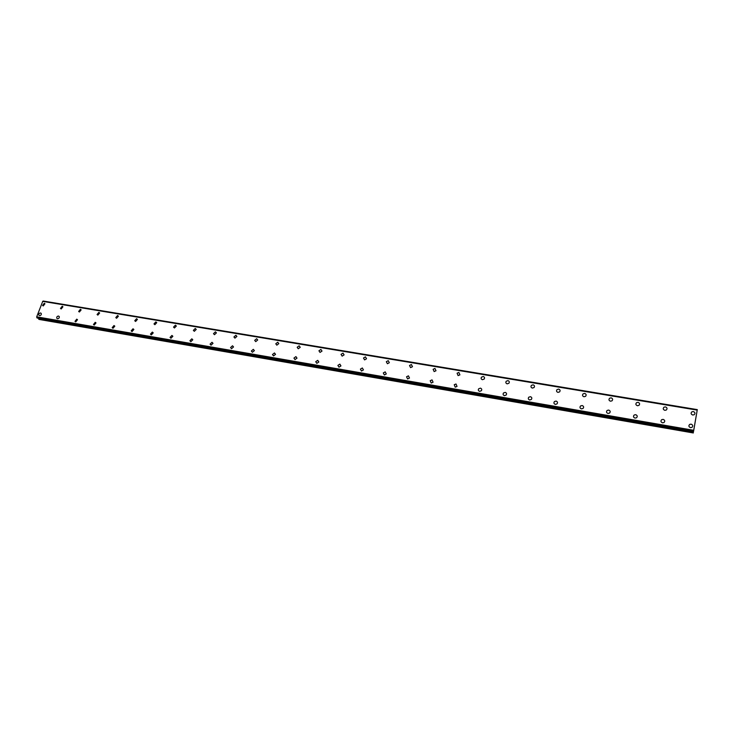 <?xml version="1.0" encoding="UTF-8"?>
<svg xmlns="http://www.w3.org/2000/svg" width="734" height="734" viewBox="0 0 734 734"><rect width="100%" height="100%" fill="white"/><g stroke="black" fill="none" stroke-linecap="round" stroke-linejoin="round"><path stroke-width="1.1" d="M43.251 305.94L42.572 305.482L44.269 303.28L44.948 303.748L43.251 305.94L42.572 305.482L44.269 303.28L44.948 303.748M61.197 308.959L60.482 308.454L62.206 306.271L62.922 306.784L61.197 308.959L60.482 308.454L62.206 306.271L62.922 306.784M79.4 312.014L78.648 311.464L80.401 309.308L81.153 309.867L79.4 312.014L78.657 311.464L80.401 309.308L81.153 309.867M97.861 315.115L97.081 314.51L98.861 312.39L99.64 312.996L97.861 315.115L97.081 314.519L98.861 312.39L99.64 312.996M116.596 318.262L115.779 317.602L117.578 315.51L118.403 316.18L116.596 318.262L115.779 317.602L117.578 315.51L118.403 316.18M135.597 321.455L134.744 320.73L136.579 318.684L137.432 319.409L135.597 321.455L134.753 320.73L136.579 318.684L137.432 319.409M154.883 324.694L153.993 323.905L155.856 321.896L156.746 322.694L154.883 324.694L154.002 323.905L155.856 321.896L156.746 322.694M174.463 327.979L173.536 327.107L175.417 325.162L176.343 326.034L174.463 327.979L173.536 327.107L175.417 325.162L176.343 326.034M194.327 331.309L193.363 330.355L195.272 328.474L196.235 329.438L194.327 331.309L193.363 330.364L195.272 328.474L196.235 329.438M214.484 334.695L213.493 333.649L215.42 331.832L216.42 332.887L214.484 334.695L213.493 333.649L215.42 331.832L216.42 332.887M234.953 338.135L233.926 336.989L235.88 335.245L236.908 336.411L234.953 338.135L233.926 336.989L235.88 335.245L236.908 336.411M255.735 341.622L254.68 340.365L256.652 338.713L257.698 339.98L255.735 341.622L254.68 340.365L256.652 338.713L257.707 339.98M276.837 345.173L275.764 343.787L277.736 342.228L278.81 343.622L276.837 345.173L275.764 343.796L277.736 342.228L278.81 343.622M298.261 348.769L297.178 347.265L299.151 345.797L300.243 347.32L298.261 348.769L297.178 347.265L299.151 345.797L300.243 347.32M320.024 352.421L318.932 350.788L320.905 349.43L322.006 351.072L320.024 352.421L318.932 350.788L320.905 349.43L321.997 351.072M342.136 356.137L341.035 354.375L342.998 353.109L344.099 354.889L342.136 356.137L341.035 354.375L342.998 353.118L344.09 354.889M364.596 359.908L363.495 358.008L365.44 356.852L366.532 358.77L364.587 359.908L363.495 358.008L365.44 356.862L366.532 358.77M387.405 363.734L386.323 361.706L388.24 360.66L389.323 362.706L387.405 363.734L386.323 361.715L388.24 360.66L389.323 362.697M410.59 367.633L409.526 365.477L411.407 364.523L412.471 366.697L410.59 367.633L409.526 365.477L411.407 364.523L412.471 366.697M434.152 371.587L433.106 369.303L434.959 368.45L435.996 370.743L434.152 371.587L433.106 369.312L434.959 368.45L435.996 370.743M458.099 375.606L457.08 373.211L458.888 372.441L459.906 374.854L458.099 375.606L457.08 373.211L458.888 372.45L459.906 374.854M482.449 379.698C481.137 379.239 480.807 378.395 481.458 377.184L483.22 376.505C484.532 376.964 484.862 377.808 484.201 379.028L482.449 379.698C481.137 379.239 480.807 378.395 481.458 377.184L483.22 376.505C484.532 376.964 484.862 377.808 484.201 379.028M507.194 383.854C505.827 383.35 505.506 382.478 506.231 381.23L507.946 380.625C509.332 381.139 509.653 382.01 508.91 383.258L507.194 383.854C505.827 383.35 505.506 382.478 506.231 381.23L507.946 380.634C509.332 381.139 509.653 382.01 508.91 383.258M532.361 388.084C530.921 387.534 530.609 386.625 531.425 385.359L533.095 384.827C534.545 385.368 534.857 386.286 534.022 387.552L532.361 388.075C530.921 387.534 530.609 386.625 531.425 385.359L533.095 384.827C534.545 385.368 534.857 386.286 534.022 387.552M557.959 392.378C556.445 391.791 556.143 390.855 557.051 389.561L558.675 389.093C560.189 389.681 560.492 390.626 559.574 391.91L557.959 392.378C556.445 391.791 556.143 390.855 557.051 389.561L558.675 389.093C560.189 389.681 560.492 390.616 559.574 391.91M583.989 396.745C582.411 396.121 582.117 395.149 583.108 393.846L584.686 393.424C586.264 394.057 586.558 395.03 585.558 396.342L583.989 396.745C582.411 396.121 582.117 395.158 583.108 393.846L584.686 393.433C586.264 394.057 586.558 395.03 585.558 396.342M610.468 401.195C608.825 400.525 608.541 399.535 609.615 398.213L611.147 397.846C612.789 398.516 613.074 399.516 611.991 400.837L610.468 401.195C608.825 400.525 608.541 399.535 609.615 398.213L611.147 397.846C612.789 398.516 613.074 399.516 611.991 400.837M637.415 405.719C635.699 405.012 635.424 403.984 636.571 402.654L638.066 402.333C639.773 403.049 640.057 404.076 638.892 405.407L637.415 405.719C635.699 405.012 635.424 403.984 636.571 402.654L638.066 402.333C639.773 403.049 640.057 404.067 638.892 405.407M664.821 410.324C663.05 409.572 662.774 408.526 664.004 407.187L665.454 406.902C667.234 407.654 667.5 408.71 666.261 410.049L664.821 410.324C663.05 409.572 662.774 408.526 664.004 407.187L665.454 406.902C667.234 407.654 667.5 408.71 666.261 410.049M692.722 415.013C690.887 414.215 690.621 413.15 691.923 411.802L693.327 411.554C695.171 412.352 695.437 413.416 694.125 414.765L692.722 415.013C690.887 414.215 690.621 413.15 691.923 411.802L693.327 411.554C695.171 412.352 695.437 413.416 694.125 414.765M39.535 315.657L38.865 315.207C38.59 313.904 39.159 313.161 40.553 312.978L41.232 313.436C41.499 314.739 40.93 315.473 39.535 315.657L38.865 315.207C38.59 313.904 39.159 313.161 40.553 312.978L41.232 313.436M57.509 318.749L56.802 318.262C56.555 316.95 57.133 316.216 58.518 316.051L59.234 316.547C59.472 317.85 58.894 318.584 57.509 318.749L56.802 318.262C56.564 316.95 57.133 316.216 58.527 316.051L59.225 316.547M75.74 321.887L75.006 321.345L76.749 319.162L77.492 319.703L75.74 321.887L75.006 321.354L76.749 319.162L77.483 319.703M94.236 325.061L93.466 324.483L95.236 322.318L96.007 322.914L94.236 325.061L93.466 324.483L95.236 322.327L96.007 322.914M112.999 328.291L112.192 327.648L113.99 325.529L114.798 326.18L112.999 328.291L112.192 327.658L113.99 325.529L114.807 326.18M132.037 331.566L131.193 330.86L133.019 328.777L133.872 329.493L132.037 331.566L131.193 330.869L133.019 328.777L133.872 329.493M151.36 334.887L150.47 334.117L152.333 332.08L153.222 332.869L151.36 334.887L150.479 334.117L152.333 332.08L153.222 332.86M170.967 338.264L170.04 337.411L171.93 335.429L172.857 336.291L170.967 338.264L170.04 337.411L171.93 335.429L172.857 336.291M190.868 341.686L189.904 340.75L191.822 338.824L192.785 339.778L190.868 341.686L189.913 340.75L191.822 338.833L192.785 339.778M211.071 345.163L210.071 344.127L212.007 342.283L213.007 343.328L211.071 345.163L210.08 344.127L212.007 342.283L213.007 343.328M231.577 348.687L230.549 347.549L232.504 345.778L233.54 346.934L231.577 348.687L230.549 347.549L232.513 345.778L233.531 346.934M252.404 352.274L251.349 351.017L253.322 349.338L254.377 350.613L252.404 352.274L251.349 351.017L253.322 349.338L254.377 350.604M273.543 355.907L272.47 354.531L274.452 352.953L275.525 354.348L273.543 355.907L272.47 354.531L274.452 352.953L275.525 354.339M295.022 359.605L293.93 358.1L295.912 356.614L297.004 358.137L295.022 359.605L293.93 358.1L295.912 356.614L297.004 358.137M316.831 363.358L315.73 361.715L317.712 360.339L318.813 362L316.831 363.358L315.73 361.715L317.712 360.339L318.813 362M338.989 367.165L337.888 365.385L339.851 364.128L340.952 365.917L338.989 367.165L337.888 365.385L339.851 364.128L340.952 365.917M362.348 367.973L363.44 369.899L361.495 371.037L360.403 369.119L362.348 367.973L360.403 369.119L361.495 371.037M384.368 374.973L383.286 372.918L385.203 371.872L386.277 373.945L384.359 374.973L383.286 372.918L385.203 371.881L386.277 373.945M407.599 378.973L406.544 376.781L408.425 375.845L409.48 378.047L407.599 378.973L406.544 376.781L408.425 375.845L409.48 378.047M431.225 383.038L430.188 380.717L432.032 379.882L433.06 382.212L431.225 383.038L430.188 380.717L432.032 379.882L433.06 382.212M455.236 387.167L454.227 384.726L456.025 383.983L457.025 386.433L455.236 387.167L454.227 384.726L456.025 383.983L457.025 386.433M480.412 388.148C481.743 388.625 482.064 389.479 481.385 390.717L479.641 391.36C478.32 390.883 477.99 390.038 478.66 388.809L480.412 388.148L478.66 388.809C477.99 390.038 478.32 390.883 479.641 391.36M504.451 395.635C503.065 395.112 502.753 394.222 503.506 392.965L505.212 392.387C506.607 392.91 506.919 393.8 506.148 395.057L504.451 395.635C503.065 395.112 502.753 394.222 503.506 392.965L505.212 392.387C506.607 392.91 506.919 393.8 506.148 395.057M529.691 399.975C528.232 399.406 527.92 398.489 528.774 397.204L530.425 396.69C531.893 397.259 532.196 398.186 531.333 399.47L529.691 399.975C528.232 399.406 527.929 398.489 528.774 397.204L530.425 396.69C531.893 397.259 532.196 398.186 531.333 399.47M555.354 404.388C553.821 403.783 553.528 402.828 554.464 401.526L556.069 401.076C557.611 401.691 557.895 402.645 556.95 403.948L555.354 404.388C553.821 403.783 553.528 402.828 554.464 401.526L556.069 401.076C557.601 401.691 557.895 402.645 556.95 403.948M581.456 408.875C579.86 408.223 579.576 407.242 580.603 405.93L582.154 405.535C583.759 406.186 584.044 407.177 582.998 408.489L581.456 408.875C579.86 408.223 579.576 407.242 580.603 405.93L582.154 405.535C583.759 406.186 584.044 407.177 583.007 408.489M608.009 413.444C606.348 412.747 606.073 411.737 607.183 410.416L608.688 410.067C610.358 410.765 610.633 411.783 609.514 413.114L608.009 413.444C606.348 412.756 606.073 411.737 607.183 410.416L608.688 410.067C610.358 410.765 610.633 411.783 609.514 413.114M635.029 418.096C633.304 417.352 633.038 416.316 634.222 414.985L635.69 414.682C637.424 415.426 637.69 416.462 636.488 417.802L635.029 418.096C633.304 417.362 633.038 416.325 634.222 414.985L635.69 414.682C637.424 415.426 637.69 416.462 636.488 417.802M661.738 419.637L663.16 419.38C664.958 420.16 665.224 421.224 663.94 422.573L662.527 422.821C660.738 422.041 660.472 420.986 661.738 419.637L663.16 419.38C664.958 420.16 665.224 421.224 663.94 422.573M690.51 427.638C688.657 426.821 688.4 425.729 689.74 424.38L691.125 424.151C692.988 424.977 693.245 426.069 691.887 427.417L690.51 427.638C688.657 426.821 688.4 425.729 689.74 424.39L691.125 424.16C692.988 424.977 693.245 426.069 691.887 427.417M695.382 420.802L695.502 420.096L695.382 420.802M693.547 431.464L697.3 409.609L693.511 431.454M43.251 301.041L697.3 409.618L42.902 301.316M37.195 318.024L693.483 431.638L37.195 318.024L36.7 316.84L42.765 301.289L697.217 410.012M38.572 318.262L38.994 319.409L693.309 432.959M697.199 410.113L42.636 301.353M693.694 430.298L36.7 316.84M693.658 430.528L36.737 317.033M697.291 409.655L43.205 301.068M693.658 430.482L36.718 316.996M693.529 431.298L36.838 317.684M693.511 431.39L36.856 317.767M693.364 432.546L38.673 319.015M693.327 432.794L38.774 319.235"/></g></svg>
